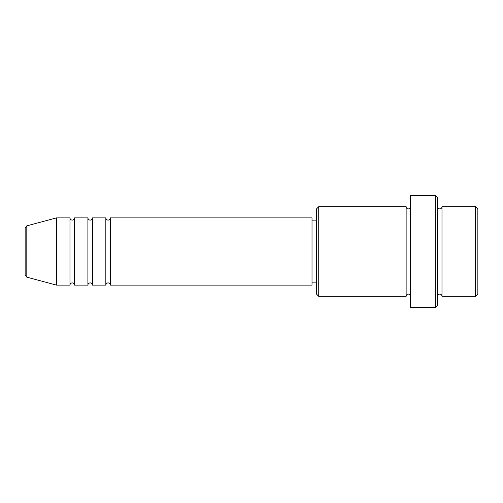 <?xml version="1.0" encoding="UTF-8"?>
<svg xmlns="http://www.w3.org/2000/svg" width="503" height="503" viewBox="0 0 503 503"><rect width="100%" height="100%" fill="white"/><g stroke="black" fill="none" stroke-linecap="round" stroke-linejoin="round"><path stroke-width="0.38" stroke-dasharray="2.52 1.89" d="M25.15 228.01L25.15 274.99M110.314 285.119L110.314 217.881M105.831 285.119L105.831 217.881M92.382 285.119L92.382 217.881M87.899 285.119L87.899 217.881M74.457 285.119L74.457 217.881M69.974 285.119L69.974 217.881M477.85 294.079L477.85 208.921M475.612 206.676L475.612 296.324M316.494 208.921L316.494 294.079M318.732 296.324L318.732 206.676M437.509 305.283L437.509 197.717M435.271 195.472L435.271 307.528M441.992 296.324L441.992 206.676M406.135 296.324L406.135 206.676M410.618 307.528L410.618 195.472M312.011 285.119L312.011 217.881M56.525 285.119L56.525 217.881M437.509 251.5L437.509 296.324L437.509 251.5M410.618 251.5L410.618 296.324L410.618 251.5M316.494 251.5L316.494 220.125L316.494 251.5M26.81 277.153L26.81 225.847"/><path stroke-width="0.75" d="M25.15 274.99L25.15 228.01L26.81 225.847L26.81 277.153L25.15 274.99M110.314 217.881L110.314 285.119L312.011 285.119L312.011 217.881L110.314 217.881C110.176 219.245 109.434 219.993 108.07 220.125C106.711 219.993 105.963 219.245 105.831 217.881L105.831 285.119L92.382 285.119L92.382 217.881L105.831 217.881M87.899 217.881L87.899 285.119L74.457 285.119L74.457 217.881L87.899 217.881C88.031 219.245 88.779 219.993 90.144 220.125C91.502 219.993 92.25 219.245 92.382 217.881M69.974 217.881L69.974 285.119L56.525 285.119L56.525 217.881L69.974 217.881C70.106 219.245 70.854 219.993 72.212 220.125C73.576 219.993 74.318 219.245 74.457 217.881M475.612 206.676L477.85 208.921L477.85 294.079L475.612 296.324L475.612 206.676L441.992 206.676L441.992 296.324L475.612 296.324M318.732 296.324L316.494 294.079L316.494 208.921L318.732 206.676L318.732 296.324L406.135 296.324L406.135 206.676C406.506 208.255 407.248 208.996 408.373 208.921C409.738 208.789 410.486 208.041 410.618 206.676M435.271 195.472L437.509 197.717L437.509 305.283L435.271 307.528L435.271 195.472L410.618 195.472L410.618 307.528L435.271 307.528M437.509 206.676C437.641 208.041 438.39 208.789 439.754 208.921C441.112 208.789 441.86 208.041 441.992 206.676M312.011 282.875L316.494 282.875M26.81 277.153L56.525 285.119M26.81 225.847L56.525 217.881M318.732 206.676L406.135 206.676M312.011 220.125L316.494 220.125M406.135 296.324C406.506 294.745 407.248 294.004 408.373 294.079C409.738 294.211 410.486 294.959 410.618 296.324M441.992 296.324C441.86 294.959 441.112 294.211 439.754 294.079C438.39 294.211 437.641 294.959 437.509 296.324M74.457 285.119C74.318 283.755 73.576 283.007 72.212 282.875C70.854 283.007 70.106 283.755 69.974 285.119M92.382 285.119C92.25 283.755 91.502 283.007 90.144 282.875C88.779 283.007 88.031 283.755 87.899 285.119M110.314 285.119C110.176 283.755 109.434 283.007 108.07 282.875C106.711 283.007 105.963 283.755 105.831 285.119"/></g></svg>
